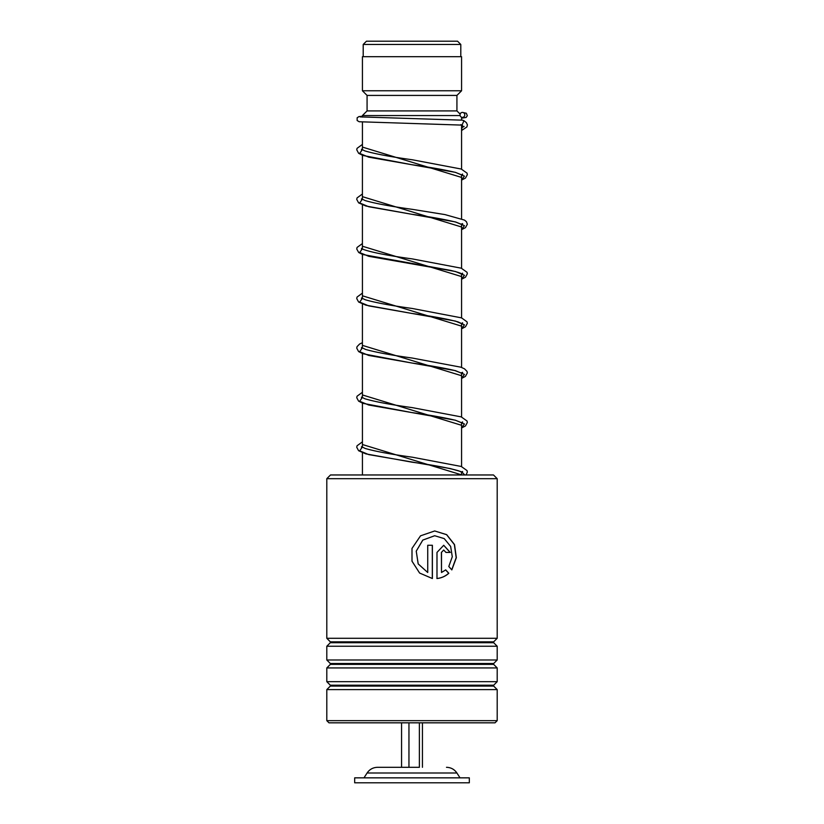 <?xml version="1.0" encoding="UTF-8"?>
<svg xmlns="http://www.w3.org/2000/svg" width="824" height="824" viewBox="0 0 824 824"><rect width="100%" height="100%" fill="white"/><g stroke="black" fill="none" stroke-linecap="round" stroke-linejoin="round"><path stroke-width="1.24" d="M366.453 41.2L457.547 41.2L460.801 44.455L363.199 44.455L366.453 41.2M460.801 56.691L460.801 44.455M363.199 56.691L363.199 44.455M461.574 474.964L461.574 472.008M461.574 466.755L461.574 422.434M461.574 417.016L461.574 372.633M461.574 367.442L461.574 323.296M461.574 318.033L461.574 273.723M461.574 268.294L461.574 223.912M461.574 218.72L461.574 174.575M461.574 169.322L461.574 125.104M461.574 120.098L461.574 117.214M362.426 117.09L362.426 115.556L460.142 115.556M362.426 474.964L362.426 452.726M466.075 474.964L467.342 472.07L467.033 470.576L461.255 466.466L412.34 457.207C390.792 454.251 375.095 451.336 365.238 448.472L361.53 446.67L361.53 447.885L362.426 447.267L362.426 403.152M362.426 397.714L362.426 353.578M362.406 348.13L362.426 304.005M362.426 298.576L362.426 254.431M362.406 248.992L362.426 204.857M362.406 199.418L362.426 155.118M362.426 149.834L362.426 122.065M362.426 115.556L367.071 110.91L456.929 110.91L460.163 114.145M456.929 110.91L456.929 95.419L461.574 90.774L461.574 56.691L362.426 56.691L362.426 90.774L461.574 90.774M367.071 110.91L367.071 95.419L456.929 95.419M367.071 95.419L362.426 90.774M419.385 722.823L419.385 767.309L377.516 767.309L408.951 767.309L408.951 722.823M469.32 777.846L354.681 777.846L354.681 782.8L469.32 782.8L469.32 777.846M401.566 722.823L401.566 767.309M422.434 722.823L422.434 767.309M330.517 474.964L493.483 474.964L497.202 478.682L326.798 478.682L330.517 474.964M497.202 720.66L495.039 722.823L328.961 722.823L326.798 720.66L497.202 720.66L497.202 689.616L326.798 689.616L330.331 686.083L493.669 686.083L493.669 685.207L497.202 681.675L497.202 667.934L326.798 667.934L330.331 664.391L493.669 664.391L493.669 663.516L497.202 659.983L497.202 646.243L326.798 646.243L330.331 642.71L493.669 642.71L493.669 641.834L497.202 638.291L497.202 478.682M493.669 641.834L330.331 641.834L326.798 638.291L497.202 638.291M493.669 663.516L330.331 663.516L326.798 659.983L497.202 659.983M493.669 685.207L330.331 685.207L326.798 681.675L497.202 681.675M441.499 552.42L441.499 572.495L445.722 569.878L448.812 573.267C445.465 576.275 441.52 578.026 436.988 578.53L436.988 552.42L443.724 545.272L450.244 552.42L445.928 552.42L443.724 550.041L441.396 552.42L441.499 572.495M451.82 569.899L448.792 566.5L452.273 556.746L450.635 546.415L444.239 538.618L434.691 535.734L422.815 540.091L416.244 551.163L418.201 563.904L427.728 572.495L427.728 545.272L432.384 545.272L432.384 578.53L419.601 573.041L412 561.196L412 548.424L420.528 535.827L434.691 530.965L446.68 534.652L454.518 544.592L456.341 557.683L451.82 569.899M434.66 535.734L422.774 540.091L416.233 551.163L418.18 563.904L427.728 572.495M432.312 545.272L432.312 578.52M412 561.196L412 548.424M434.691 530.965L446.587 534.673L454.364 544.592L456.187 557.642L451.737 569.806M445.599 569.878L448.678 573.267C445.341 576.275 441.417 578.026 436.895 578.53M443.673 545.272L450.11 552.42M443.673 550.041L441.396 552.42M462.48 120.16L463.922 120.685L462.058 125.104M462.418 112.414A2.482 2.359 -90 0 0 462.202 117.369A2.482 2.359 -90 0 0 464.777 115.01A2.482 2.359 -90 0 0 462.418 112.414M464.108 126.402L461.574 127.864L464.108 126.402M362.426 147.084L461.574 177.428L362.426 147.084M362.426 196.658L461.574 227.002L362.426 196.658M362.426 246.222L461.574 276.576L362.426 246.222M362.426 295.795L461.574 326.149L362.426 295.795M362.426 345.369L461.574 375.723L362.426 345.369M362.426 394.943L461.574 425.297L362.426 394.943M362.426 444.517L461.574 474.871L362.426 444.517M446.484 767.309C450.934 767.443 454.405 769.338 456.918 773.005L367.082 773.005L363.981 777.846M462.357 125.124L461.574 130.367M362.426 149.587L359.655 153.377L368.719 157.157L455.373 172.34L464.448 176.14L461.574 179.941M362.426 199.161L359.655 202.941L368.699 206.731L455.353 221.903L464.437 225.704L461.574 229.515M362.426 248.735L359.655 252.515L368.709 256.305L455.363 271.477L464.448 275.288L461.574 279.089M362.426 298.309L359.655 302.089L368.719 305.879L455.373 321.051L464.448 324.862L461.574 328.663M362.426 347.882L359.655 351.663L368.699 355.443L455.353 370.625L464.437 374.426L461.574 378.237M362.426 397.456L359.655 401.237L368.709 405.017L455.363 420.199L464.448 424L461.574 427.811M362.426 447.03L359.655 450.81L368.719 454.601L450.254 468.568L461.543 471.761L464.808 474.964M456.918 773.005L460.019 777.846M367.082 773.005C369.595 769.338 373.066 767.443 377.516 767.309M330.331 641.834L330.331 642.71M330.331 663.516L330.331 664.391M330.331 685.207L330.331 686.083M326.798 720.66L326.798 689.616M326.798 681.675L326.798 667.934M326.798 638.291L326.798 478.682M326.798 659.983L326.798 646.243M493.669 686.083L497.202 689.616M493.669 664.391L497.202 667.934M493.669 642.71L497.202 646.243M460.904 124.589L462.728 125.99M461.574 180.106L465.478 178.066L467.352 174.637L467.033 173.133L461.244 169.033L412.34 159.774C390.401 156.766 374.58 153.81 364.877 150.905L361.53 149.237L361.53 150.452M462.552 174.018L462.552 175.234L455.569 172.443C445.063 169.888 430.509 167.323 411.907 164.728L362.89 155.468L358.615 153.274L356.741 149.772L357.049 148.351L362.426 144.396M461.574 229.68L465.478 227.63L467.352 224.21L466.415 221.687L464.478 220.09L444.96 214.59L412.278 209.337C390.761 206.381 375.075 203.466 365.238 200.603L361.53 198.811L361.53 200.026M462.552 223.592L462.563 224.808L456.249 222.212C445.815 219.596 431.014 216.949 411.856 214.292L365.866 206.01L358.615 202.848L356.741 199.418L357.06 197.925L362.426 193.97M461.574 279.254L465.478 277.204L467.342 273.784L467.033 272.281L461.255 268.181L412.319 258.911C388.125 255.625 371.717 252.432 363.116 249.342L361.53 248.385L361.53 249.6M462.552 273.166L462.552 274.382C462.717 274.804 463.922 273.558 450.707 270.406L362.529 254.472L358.708 252.494L356.741 248.992L357.08 247.427L362.426 243.543M461.574 328.827L465.478 326.778L467.342 323.358L467.033 321.854L461.605 317.879L412.34 308.485C390.792 305.529 375.095 302.614 365.248 299.751L361.53 297.948L361.53 299.174M462.552 322.74L462.552 323.956L457.948 321.865C447.844 319.094 432.497 316.282 411.907 313.45L365.866 305.158L358.615 301.996L356.741 298.566L357.049 297.073L362.426 293.117M461.574 378.401L465.385 376.424L467.352 372.922L467.002 371.356L464.478 368.802L460.863 367.185L412.278 358.049C391.173 355.144 375.62 352.281 365.65 349.458L361.53 347.532L361.53 348.737M462.552 372.314L462.563 373.529L454.786 370.532C444.218 368.04 429.912 365.537 411.856 363.013L362.89 353.753L358.615 351.57L356.741 348.14L357.06 346.636L359.614 344.02L362.426 342.691M461.574 427.975L465.478 425.926L467.342 422.496L467.033 421.002L461.255 416.892L412.319 407.633C390.38 404.625 374.57 401.669 364.867 398.764L361.53 397.106L361.53 398.311M462.552 421.888L462.552 423.103L455.569 420.312C445.073 417.758 430.509 415.183 411.897 412.587L362.89 403.327L358.615 401.144L356.741 397.714L357.049 396.22L362.426 392.265M462.552 471.462L462.552 472.677L458.803 470.864C448.977 468.011 433.352 465.107 411.918 462.161L365.877 453.88L358.605 450.707L356.741 447.288L357.049 445.784L362.426 441.839M462.202 125.114L359.213 121.746L357.142 120.52L357.142 117.791L358.914 116.606L362.426 116.225M462.202 117.369L463.953 117.533M460.616 113.29L459.37 113.362M462.625 120.17L360.201 116.905M462.625 112.425L466.353 113.259L467.332 115.721L466.116 117.451L461.574 118.193M463.922 120.685L466.353 122.601L467.404 124.836L466.93 126.906L461.574 130.532"/></g></svg>
